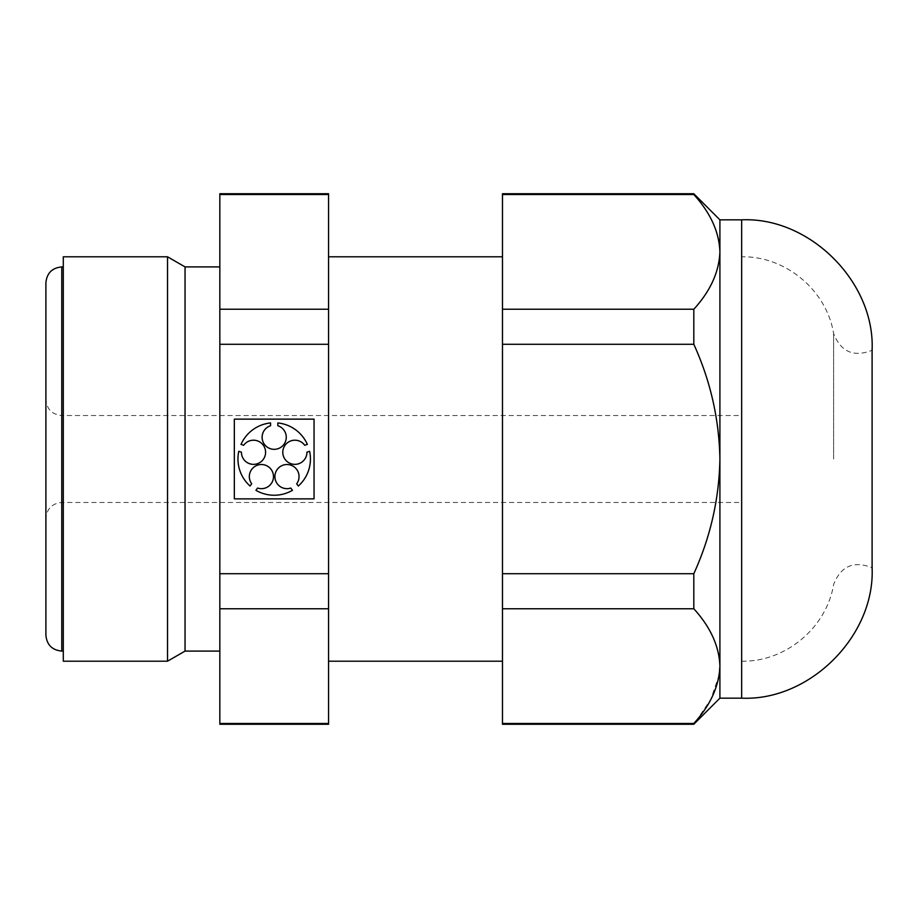 <?xml version="1.0" encoding="UTF-8"?>
<svg xmlns="http://www.w3.org/2000/svg" width="918" height="918" viewBox="0 0 918 918"><rect width="100%" height="100%" fill="white"/><g stroke="black" fill="none" stroke-linecap="round" stroke-linejoin="round"><path stroke-width="0.69" stroke-dasharray="4.59 3.44" d="M63.296 661.201L63.296 256.799M167.535 661.201L167.535 256.799M185.046 651.091L185.046 266.909M219.838 459L219.838 266.909L219.838 459M219.838 193.744L219.838 724.256M328.552 193.744L328.552 309.24L219.838 309.24M328.552 724.256L328.552 723.476L219.838 723.476M328.552 309.24L328.552 723.476M328.552 459L328.552 661.201L328.552 459M502.479 459L502.479 661.201L502.479 459M502.479 193.744L502.479 724.256M719.287 674.73L710.761 699.493L693.813 724.256M719.907 698.162L719.907 219.838M719.907 666.124C719.115 646.065 710.417 626.937 693.813 608.76L693.813 573.716C710.452 537.168 719.15 498.922 719.907 459C719.15 419.056 710.452 380.821 693.813 344.284L502.479 344.284M693.813 193.744L693.813 194.524C710.417 212.701 719.115 231.818 719.907 251.876C719.207 271.728 710.509 290.845 693.813 309.24L693.813 344.284M741.652 502.479L741.652 415.521L741.652 502.479L61.77 502.479C52.131 503.42 46.841 508.71 45.9 518.36L45.9 399.64C46.841 409.29 52.131 414.58 61.77 415.521L61.77 266.909M45.9 635.222L45.9 282.778M741.652 698.162L741.652 219.838M833.624 459L833.624 333.567L833.624 459M741.652 661.201C785.544 662.05 826.602 627.797 833.624 584.433C840.899 566.073 853.717 560.496 872.1 567.714L872.1 350.286C853.717 357.504 840.899 351.927 833.624 333.567C826.602 290.203 785.544 255.95 741.652 256.799M328.552 194.524L219.838 194.524M328.552 573.716L219.838 573.716M328.552 344.284L219.838 344.284M328.552 608.76L219.838 608.76M693.813 309.24L502.479 309.24M693.813 573.716L502.479 573.716M693.813 194.524L502.479 194.524M241.434 452.172L238.783 451.3A36.238 36.238 0 0 0 250.063 486.035L251.704 483.786A12.083 12.083 0 0 1 257.648 465.116A12.083 12.083 0 0 1 273.495 476.626A12.083 12.083 0 0 1 257.568 488.043L255.927 490.304A36.238 36.238 0 0 0 292.452 490.304L290.811 488.043A12.083 12.083 0 0 1 274.895 476.626A12.083 12.083 0 0 1 290.742 465.116A12.083 12.083 0 0 1 296.675 483.786L298.316 486.035A36.238 36.238 0 0 0 309.607 451.3L306.945 452.172A12.083 12.083 0 0 1 291.178 463.785A12.083 12.083 0 0 1 285.119 445.15A12.083 12.083 0 0 1 304.707 445.276L307.358 444.415A36.238 36.238 0 0 0 277.821 422.946L277.821 425.734A12.083 12.083 0 0 1 283.983 444.323A12.083 12.083 0 0 1 264.395 444.323A12.083 12.083 0 0 1 270.569 425.734L270.569 422.946A36.238 36.238 0 0 0 241.021 444.415L243.672 445.276A12.083 12.083 0 0 1 263.259 445.15A12.083 12.083 0 0 1 257.212 463.785A12.083 12.083 0 0 1 241.434 452.172M314.048 419.136L234.331 419.136L234.331 498.864L314.048 498.864L314.048 419.136M693.813 608.76L502.479 608.76M693.813 723.476L502.479 723.476M61.77 651.091L61.77 415.521L741.652 415.521"/><path stroke-width="1.38" d="M328.552 723.476L328.552 608.76L219.838 608.76L219.838 724.256L328.552 724.256L328.552 723.476L219.838 723.476M219.838 194.524L219.838 193.744L328.552 193.744L328.552 194.524L219.838 194.524L219.838 573.716L328.552 573.716L328.552 608.76M219.838 573.716L219.838 608.76M63.296 256.799L63.296 661.201L167.535 661.201L167.535 256.799L63.296 256.799M219.838 266.909L185.046 266.909L185.046 651.091L167.535 661.201M328.552 573.716L328.552 194.524M693.813 344.284L693.813 309.24C710.417 291.063 719.115 271.935 719.907 251.876L719.907 666.124C719.207 646.272 710.509 627.155 693.813 608.76L693.813 573.716C710.452 537.168 719.15 498.922 719.907 459C719.15 419.056 710.452 380.821 693.813 344.284L502.479 344.284L502.479 193.744L693.813 193.744L693.813 194.524L502.479 194.524M693.813 724.256L693.813 723.476C710.417 705.299 719.115 686.182 719.907 666.124L719.907 698.162L693.813 724.256L502.479 724.256L502.479 344.284M234.331 419.136L234.331 498.864L314.048 498.864L314.048 419.136L234.331 419.136M328.552 344.284L219.838 344.284M719.907 666.124L719.287 674.73M719.907 698.162L741.652 698.162L741.652 219.838L719.907 219.838L719.907 251.876C719.207 232.036 710.509 212.919 693.813 194.524M45.9 399.64L45.9 518.36M45.9 282.778L45.9 635.222C46.841 644.861 52.131 650.151 61.77 651.091L61.77 266.909C52.131 267.849 46.841 273.139 45.9 282.778M741.652 219.838C809.756 216.786 875.152 282.182 872.1 350.286L872.1 567.714C875.152 635.818 809.756 701.214 741.652 698.162M328.552 309.24L219.838 309.24M693.813 309.24L502.479 309.24M693.813 573.716L502.479 573.716M241.434 452.172L238.783 451.3A36.238 36.238 0 0 0 250.063 486.035L251.704 483.786A12.083 12.083 0 0 1 257.648 465.116A12.083 12.083 0 0 1 273.495 476.626A12.083 12.083 0 0 1 257.568 488.043L255.927 490.304A36.238 36.238 0 0 0 292.452 490.304L290.811 488.043A12.083 12.083 0 0 1 274.895 476.626A12.083 12.083 0 0 1 290.742 465.116A12.083 12.083 0 0 1 296.675 483.786L298.316 486.035A36.238 36.238 0 0 0 309.607 451.3L306.945 452.172A12.083 12.083 0 0 1 291.178 463.785A12.083 12.083 0 0 1 285.119 445.15A12.083 12.083 0 0 1 304.707 445.276L307.358 444.415A36.238 36.238 0 0 0 277.821 422.946L277.821 425.734A12.083 12.083 0 0 1 283.983 444.323A12.083 12.083 0 0 1 264.395 444.323A12.083 12.083 0 0 1 270.569 425.734L270.569 422.946A36.238 36.238 0 0 0 241.021 444.415L243.672 445.276A12.083 12.083 0 0 1 263.259 445.15A12.083 12.083 0 0 1 257.212 463.785A12.083 12.083 0 0 1 241.434 452.172M693.813 608.76L502.479 608.76M693.813 723.476L502.479 723.476M63.296 266.909L61.77 266.909M63.296 651.091L61.77 651.091M185.046 266.909L167.535 256.799M219.838 651.091L185.046 651.091M502.479 256.799L328.552 256.799M502.479 661.201L328.552 661.201M719.907 219.838L693.813 193.744"/></g></svg>
